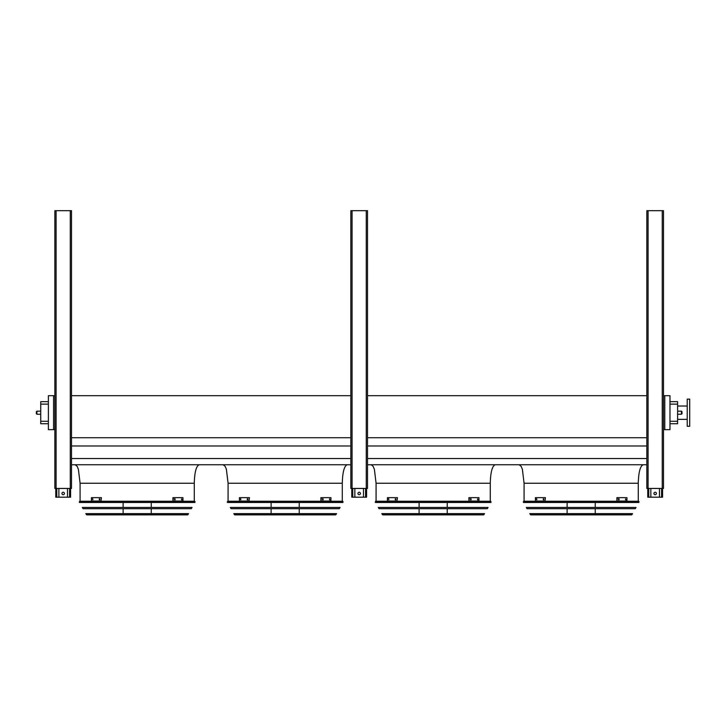 <?xml version="1.0" encoding="UTF-8"?>
<svg xmlns="http://www.w3.org/2000/svg" width="726" height="726" viewBox="0 0 726 726"><rect width="100%" height="100%" fill="white"/><g stroke="black" fill="none" stroke-linecap="round" stroke-linejoin="round"><path stroke-width="1.09" d="M669.971 401.66L677.612 401.66L677.612 423.739L669.971 423.739M194.287 501.249L194.287 483.244C194.595 472.091 196.247 465.92 199.214 464.749M342.282 501.249L342.282 483.244C342.59 472.091 344.242 465.92 347.209 464.749M490.277 501.249L490.277 483.244C490.585 472.091 492.237 465.92 495.214 464.749M664.789 395.679L664.789 429.656L669.971 429.656L669.971 395.679L663.491 395.679M71.511 464.749L350.849 464.749M367.501 485.032L367.501 464.749L646.839 464.749M71.511 458.523L350.849 458.523M367.501 458.523L646.839 458.523M71.511 445.982L350.849 445.982M367.501 445.982L646.839 445.982M71.511 437.724L350.849 437.724M367.501 437.724L646.839 437.724M71.511 395.679L350.849 395.679M367.501 393.401L367.501 395.679L646.839 395.679M53.57 395.679L48.388 395.679L48.388 429.656L53.57 429.656L53.57 395.679L54.858 395.679M638.272 501.249L638.272 483.244C638.59 472.091 640.232 465.92 643.209 464.749M664.789 429.656L663.491 429.656M54.858 429.656L53.57 429.656M48.388 404.128L40.738 404.128L40.738 401.66L48.388 401.66M48.388 423.739L40.738 423.739L40.738 421.271L48.388 421.271M40.738 404.128L40.738 421.271M687.232 419.365L677.612 419.365M689.7 426.271L689.7 399.137L687.232 399.137L687.232 426.271L689.7 426.271M682.05 412.704L682.05 413.629L682.05 412.704M36.3 412.704L36.917 411.161L36.917 414.247L40.738 414.247M659.48 488.426L659.48 497.183L647.764 497.183L647.764 488.426M653.935 493.48A1.234 1.234 0 0 1 655.17 492.246A1.234 1.234 0 0 1 656.404 493.48A1.234 1.234 0 0 1 655.17 494.715A1.234 1.234 0 0 1 653.935 493.48M662.566 488.426L662.566 497.183L659.48 497.183M650.85 488.426L650.85 497.183M363.49 488.426L363.49 497.183L351.774 497.183L351.774 488.426M357.945 493.48A1.234 1.234 0 0 1 359.179 492.246A1.234 1.234 0 0 1 360.414 493.48A1.234 1.234 0 0 1 359.179 494.715A1.234 1.234 0 0 1 357.945 493.48M366.576 488.426L366.576 497.183L363.49 497.183M354.86 488.426L354.86 497.183M67.5 488.426L67.5 497.183L55.784 497.183L55.784 488.426M61.955 493.48A1.234 1.234 0 0 1 63.189 492.246A1.234 1.234 0 0 1 64.423 493.48A1.234 1.234 0 0 1 63.189 494.715A1.234 1.234 0 0 1 61.955 493.48M70.585 488.426L70.585 497.183L67.5 497.183M58.87 488.426L58.87 497.183M646.839 210.685L646.839 488.426L663.491 488.426L663.491 210.685L646.839 210.685M367.501 488.426L367.501 210.685L350.849 210.685L350.849 488.426L367.501 488.426L367.501 486.883M367.501 388.773L367.501 391.55M56.093 210.685L54.858 210.685L54.858 488.426L71.511 488.426L71.511 210.685L56.093 210.685L56.093 488.426M523.246 501.984L523.528 502.483L638.816 502.483L639.089 501.984L523.246 501.984L523.682 501.249L638.662 501.249L639.089 501.984M595.229 502.483L595.229 507.447M595.229 508.681L595.229 513.645M595.229 514.879L567.115 514.879M536.823 499.833L536.342 498.844L536.823 499.833M543.838 499.833L543.275 499.833L543.275 498.844L543.838 498.844L543.838 499.833M544.999 497.646L535.407 497.646L535.407 501.04L544.999 501.04L545.435 497.646L544.999 501.04M536.777 498.844L536.777 499.833M543.71 498.844L543.71 499.833M619.069 499.833L618.498 499.833L618.498 498.844L619.069 498.844L619.069 499.833M626.003 499.833L625.522 498.844L626.003 499.833M617.345 501.04L626.937 501.04L626.937 497.646L616.9 497.646L616.9 501.04L617.345 497.646M618.625 499.833L618.625 498.844M625.558 499.833L625.558 498.844M526.314 507.447L636.03 507.447L635.332 508.681L527.003 508.681L526.314 507.447M529.789 513.645L632.555 513.645L631.566 514.879L530.77 514.879L529.789 513.645M375.251 501.984L375.533 502.483L490.821 502.483L491.094 501.984L375.251 501.984L375.678 501.249L490.667 501.249L491.094 501.984M447.234 502.483L447.234 507.447M447.234 508.681L447.234 513.645M447.234 514.879L419.111 514.879M388.827 499.833L388.346 498.844L388.827 499.833M395.842 499.833L395.28 499.833L395.28 498.844L395.842 498.844L395.842 499.833M397.004 497.646L387.412 497.646L387.412 501.04L397.004 501.04L397.44 497.646L397.004 501.04M388.782 498.844L388.782 499.833M395.715 498.844L395.715 499.833M471.074 499.833L470.502 499.833L470.502 498.844L471.074 498.844L471.074 499.833M477.998 499.833L477.527 498.844L477.998 499.833M469.35 501.04L478.942 501.04L478.942 497.646L468.905 497.646L468.905 501.04L469.35 497.646M470.63 499.833L470.63 498.844M477.563 499.833L477.563 498.844M378.319 507.447L488.035 507.447L487.337 508.681L379.008 508.681L378.319 507.447M381.794 513.645L484.551 513.645L483.57 514.879L382.774 514.879L381.794 513.645M383.228 514.879L483.126 514.879M227.256 501.984L227.537 502.483L342.826 502.483L343.099 501.984L227.256 501.984L227.683 501.249L342.672 501.249L343.099 501.984M299.239 502.483L299.239 507.447M299.239 508.681L299.239 513.645M299.239 514.879L271.116 514.879M240.832 499.833L240.351 498.844L240.832 499.833M247.847 499.833L247.285 499.833L247.285 498.844L247.847 498.844L247.847 499.833M249.009 497.646L239.417 497.646L239.417 501.04L249.009 501.04L249.445 497.646L249.009 501.04M240.787 498.844L240.787 499.833M247.72 498.844L247.72 499.833M323.079 499.833L322.507 499.833L322.507 498.844L323.079 498.844L323.079 499.833M330.003 499.833L329.531 498.844L330.003 499.833M321.355 501.04L330.947 501.04L330.947 497.646L320.91 497.646L320.91 501.04L321.355 497.646M322.634 499.833L322.634 498.844M329.568 499.833L329.568 498.844M230.323 507.447L340.04 507.447L339.341 508.681L231.013 508.681L230.323 507.447M233.799 513.645L336.555 513.645L335.575 514.879L234.779 514.879L233.799 513.645M79.261 501.984L79.542 502.483L194.822 502.483L195.103 501.984L79.261 501.984L79.688 501.249L194.677 501.249L195.103 501.984M151.244 502.483L151.244 507.447M151.244 508.681L151.244 513.645M151.244 514.879L123.121 514.879M92.837 499.833L92.356 498.844L92.837 499.833M99.852 499.833L99.29 499.833L99.29 498.844L99.852 498.844L99.852 499.833M101.014 497.646L91.422 497.646L91.422 501.04L101.014 501.04L101.449 497.646L101.014 501.04M92.792 498.844L92.792 499.833M99.725 498.844L99.725 499.833M175.084 499.833L174.512 499.833L174.512 498.844L175.084 498.844L175.084 499.833M182.008 499.833L181.536 498.844L182.008 499.833M173.36 501.04L182.952 501.04L182.952 497.646L172.915 497.646L172.915 501.04L173.36 497.646M174.639 499.833L174.639 498.844M181.573 499.833L181.573 498.844M82.328 507.447L192.045 507.447L191.346 508.681L83.018 508.681L82.328 507.447M85.804 513.645L188.56 513.645L187.58 514.879L86.784 514.879L85.804 513.645M194.287 483.244L80.078 483.244L78.399 469.332L77.147 466.328L75.15 464.749M342.282 483.244L228.082 483.244L226.394 469.332L225.142 466.328L223.145 464.749M490.277 483.244L376.077 483.244L374.389 469.332L373.137 466.328L371.14 464.749M638.272 483.244L524.072 483.244L522.384 469.332L521.132 466.328L519.135 464.749M677.612 404.128L669.971 404.128M669.971 421.271L677.612 421.271M677.612 414.247L681.433 414.247L681.433 411.161L677.612 411.161M661.577 488.426L661.577 497.183M648.754 488.426L648.754 497.183M365.586 488.426L365.586 497.183M352.763 488.426L352.763 497.183M69.596 488.426L69.596 497.183M56.773 488.426L56.773 497.183M648.073 210.685L648.073 488.426M662.257 210.685L662.257 488.426M366.267 210.685L366.267 488.426M352.083 210.685L352.083 488.426M70.277 210.685L70.277 488.426M530.343 514.625L632.001 514.625M382.348 514.625L484.006 514.625M234.353 514.625L336.011 514.625M86.358 514.625L188.016 514.625M80.078 501.249L80.078 483.244M228.082 501.249L228.082 483.244M376.077 501.249L376.077 483.244M524.072 501.249L524.072 483.244M687.232 406.043L677.612 406.043M36.3 411.778L36.917 411.161L40.738 411.161M36.917 414.247L36.3 413.629L36.917 414.247M681.433 411.161L682.05 411.778M681.433 414.247L682.05 413.629M567.115 502.483L567.115 507.447M567.115 508.681L567.115 513.645M419.111 502.483L419.111 507.447M419.111 508.681L419.111 513.645M271.116 502.483L271.116 507.447M271.116 508.681L271.116 513.645M123.121 502.483L123.121 507.447M123.121 508.681L123.121 513.645"/></g></svg>

